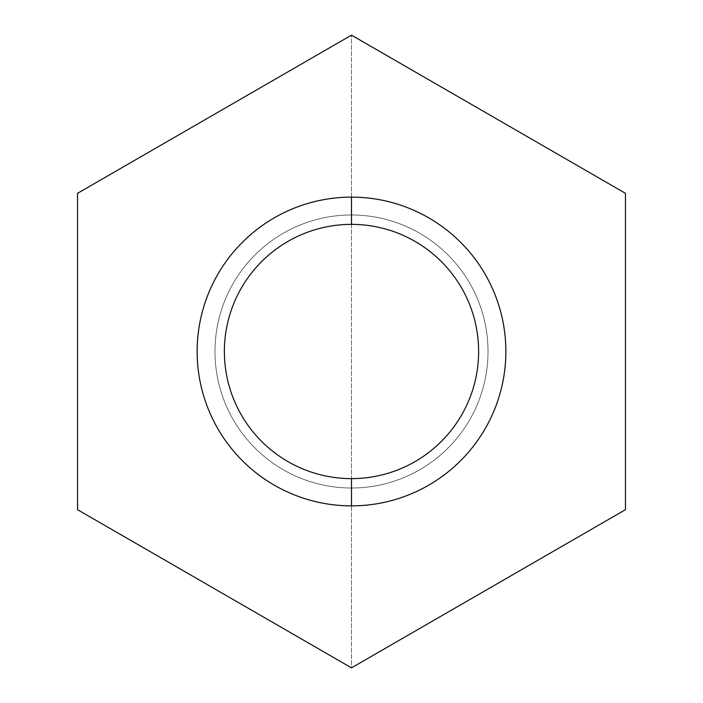 <?xml version="1.0" encoding="UTF-8"?>
<svg xmlns="http://www.w3.org/2000/svg" width="703" height="703" viewBox="0 0 703 703"><rect width="100%" height="100%" fill="white"/><g stroke="black" fill="none" stroke-linecap="round" stroke-linejoin="round"><path stroke-width="0.53" stroke-dasharray="3.52 2.64" d="M351.5 488.014A136.514 136.514 0 0 0 488.014 351.5A136.514 136.514 0 0 0 351.5 214.986A136.514 136.514 0 0 0 214.986 351.5A136.514 136.514 0 0 0 351.5 488.014A136.514 136.514 0 0 0 488.014 351.5A136.514 136.514 0 0 0 351.5 214.986L351.5 224.38A127.12 127.12 0 0 1 478.62 351.5A127.12 127.12 0 0 1 351.5 478.62L351.5 488.014L351.5 478.62A127.12 127.12 0 0 1 224.38 351.5A127.12 127.12 0 0 1 351.5 224.38L351.5 214.986A136.514 136.514 0 0 0 214.986 351.5A136.514 136.514 0 0 0 351.5 488.014M333.697 657.569L351.5 667.85L351.5 35.15L77.532 193.325L77.532 214.046M369.303 45.431L351.5 35.15L333.565 45.502M310.128 59.034L304.329 62.382M95.336 183.044L77.532 193.325L77.532 509.675L95.476 520.035M77.532 239.635L77.532 244.609M77.532 489.121L77.532 509.675L351.5 667.85L625.468 509.675L625.468 488.954M117.638 532.83L121.944 535.317M625.468 213.879L625.468 193.325L607.524 182.965M585.362 170.17L581.056 167.683M607.664 519.956L625.468 509.675L625.468 193.325L351.5 35.15L351.5 667.85L369.435 657.498M392.872 643.966L398.671 640.618M625.468 463.365L625.468 458.391M351.5 224.38A127.12 127.12 0 0 0 224.38 351.5A127.12 127.12 0 0 0 351.5 478.62A127.12 127.12 0 0 1 224.38 351.5A127.12 127.12 0 0 1 351.5 224.38A127.12 127.12 0 0 1 478.62 351.5A127.12 127.12 0 0 1 351.5 478.62A127.12 127.12 0 0 0 478.62 351.5A127.12 127.12 0 0 0 351.5 224.38A127.12 127.12 0 0 1 478.62 351.5A127.12 127.12 0 0 1 351.5 478.62L351.5 505.861A154.361 154.361 0 0 0 505.861 351.5A154.361 154.361 0 0 0 351.5 197.139L351.5 224.38L351.5 197.139A154.361 154.361 0 0 0 197.139 351.5A154.361 154.361 0 0 0 351.5 505.861L351.5 478.62A127.12 127.12 0 0 1 224.38 351.5A127.12 127.12 0 0 1 351.5 224.38M351.5 505.861A154.361 154.361 0 0 1 197.139 351.5A154.361 154.361 0 0 1 351.5 197.139A154.361 154.361 0 0 1 505.861 351.5A154.361 154.361 0 0 1 351.5 505.861"/><path stroke-width="1.05" d="M77.532 193.325L351.5 35.15L625.468 193.325L625.468 509.675L351.5 667.85L77.532 509.675L77.532 193.325L351.5 35.15L625.468 193.325L625.468 509.675L351.5 667.85L77.532 509.675L77.532 193.325M333.565 45.502L310.128 59.034M304.329 62.382L95.336 183.044M77.532 214.046L77.532 239.635M77.532 244.609L77.532 489.121M95.476 520.035L117.638 532.83M121.944 535.317L333.697 657.569M607.524 182.965L585.362 170.17M581.056 167.683L369.303 45.431M369.435 657.498L392.872 643.966M398.671 640.618L607.664 519.956M625.468 488.954L625.468 463.365M625.468 458.391L625.468 213.879M351.5 197.139A154.361 154.361 0 0 0 197.139 351.5A154.361 154.361 0 0 0 351.5 505.861A154.361 154.361 0 0 0 505.861 351.5A154.361 154.361 0 0 0 351.5 197.139A154.361 154.361 0 0 1 505.861 351.5A154.361 154.361 0 0 1 351.5 505.861L351.5 478.62A127.12 127.12 0 0 0 478.62 351.5A127.12 127.12 0 0 0 351.5 224.38L351.5 197.139L351.5 224.38A127.12 127.12 0 0 0 224.38 351.5A127.12 127.12 0 0 0 351.5 478.62L351.5 505.861A154.361 154.361 0 0 1 197.139 351.5A154.361 154.361 0 0 1 351.5 197.139M351.5 478.62A127.12 127.12 0 0 1 224.38 351.5A127.12 127.12 0 0 1 351.5 224.38A127.12 127.12 0 0 1 478.62 351.5A127.12 127.12 0 0 1 351.5 478.62"/></g></svg>
